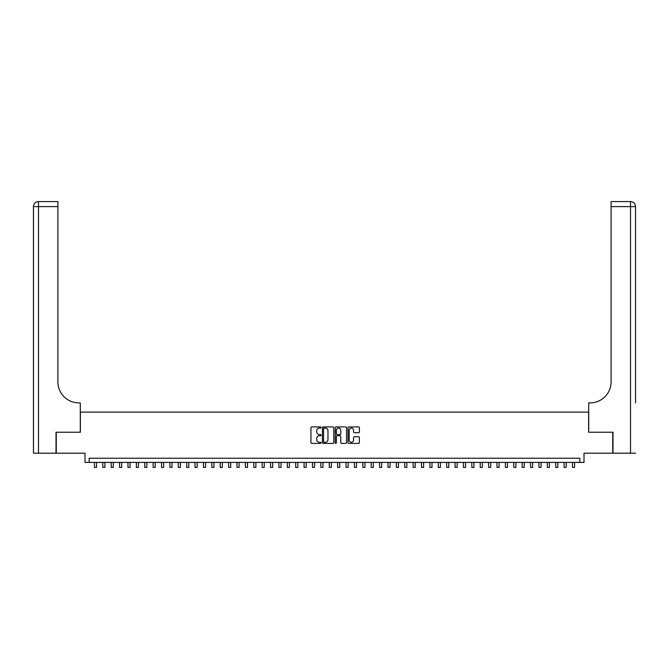 <?xml version="1.0" encoding="UTF-8"?>
<svg xmlns="http://www.w3.org/2000/svg" width="669" height="669" viewBox="0 0 669 669"><rect width="100%" height="100%" fill="white"/><g stroke="black" fill="none" stroke-linecap="round" stroke-linejoin="round"><path stroke-width="1" d="M321.078 427.508A0.577 0.577 0 0 0 320.501 426.931L311.754 426.931A0.82 0.82 0 0 0 310.934 427.759L310.934 442.577A0.82 0.82 0 0 0 311.754 443.396L320.501 443.396A0.577 0.577 0 0 0 321.078 442.819A0.577 0.577 0 0 0 320.501 442.242L319.372 442.242A2.634 2.634 0 0 1 316.738 439.608L316.738 438.379A2.634 2.634 0 0 1 319.372 435.745L320.501 435.745A0.577 0.577 0 0 0 321.078 435.168A0.577 0.577 0 0 0 320.501 434.591L319.372 434.591A2.634 2.634 0 0 1 316.738 431.957L316.738 430.719A2.634 2.634 0 0 1 319.372 428.085L320.501 428.085A0.577 0.577 0 0 0 321.078 427.508M358.559 432.734A0.82 0.82 0 0 0 359.378 431.915L359.378 427.759A0.82 0.82 0 0 0 358.559 426.931L348.842 426.931A0.82 0.82 0 0 0 348.022 427.759L348.022 442.577A0.82 0.82 0 0 0 348.842 443.396L358.559 443.396A0.82 0.82 0 0 0 359.378 442.577L359.378 437.551A0.82 0.82 0 0 0 358.559 436.732L354.403 436.732A0.82 0.82 0 0 0 353.575 437.551L353.575 440.043A2.199 2.199 0 0 1 351.376 442.242A2.199 2.199 0 0 1 349.176 440.043L349.176 430.284A2.199 2.199 0 0 1 351.376 428.085A2.199 2.199 0 0 1 353.575 430.284L353.575 431.915A0.82 0.82 0 0 0 354.403 432.734L358.559 432.734M579.822 462.421L584.012 462.421L584.012 453.197L612.737 453.197L612.737 432.233L588.628 432.233L588.628 412.104L80.372 412.104L80.372 432.233L56.263 432.233L56.263 453.197L84.988 453.197L84.988 462.421L579.822 462.421L579.822 458.232L89.178 458.232L89.178 462.421M333.781 427.759A0.82 0.82 0 0 0 332.953 426.931L323.244 426.931A0.82 0.82 0 0 0 322.416 427.759L322.416 442.577A0.82 0.82 0 0 0 323.244 443.396L332.953 443.396A0.82 0.82 0 0 0 333.781 442.577L333.781 427.759M336.047 426.931L345.756 426.931A0.82 0.82 0 0 1 346.584 427.759L346.584 442.577A0.82 0.82 0 0 1 345.756 443.396L341.6 443.396A0.82 0.82 0 0 1 340.78 442.577L340.78 436.564A0.82 0.82 0 0 0 339.952 435.745L337.193 435.745A0.82 0.82 0 0 0 336.373 436.564L336.373 442.819A0.577 0.577 0 0 1 335.796 443.396A0.577 0.577 0 0 1 335.219 442.819L335.219 427.759A0.82 0.82 0 0 1 336.047 426.931M324.147 428.085A0.577 0.577 0 0 0 323.57 428.662L323.57 441.665A0.577 0.577 0 0 0 324.147 442.242L325.343 442.242A2.634 2.634 0 0 0 327.977 439.608L327.977 430.719A2.634 2.634 0 0 0 325.343 428.085L324.147 428.085M340.78 430.326A2.199 2.199 0 0 0 338.573 428.127A2.199 2.199 0 0 0 336.373 430.326L336.373 433.763A0.82 0.82 0 0 0 337.193 434.591L339.952 434.591A0.82 0.82 0 0 0 340.78 433.763L340.78 430.326M94.421 462.421L94.421 467.414L96.52 467.414L96.52 462.421M56.012 432.233L80.288 432.233L80.288 402.872L78.867 402.872A20.965 20.965 0 0 1 57.902 381.907L57.902 206.621L38.484 206.621L38.484 453.197L56.012 453.197L56.012 432.233M38.484 453.197L33.45 453.197L33.45 206.621A5.034 5.034 0 0 1 38.484 201.586L57.902 201.586L57.902 206.621M78.867 402.872A20.965 20.965 0 0 1 57.902 381.907M38.484 201.586A5.034 5.034 0 0 0 33.45 206.621L38.484 206.621L38.484 201.586M635.55 453.197L612.988 453.197L612.988 432.233L588.712 432.233L588.712 402.872L590.133 402.872A20.965 20.965 0 0 0 611.098 381.907L611.098 201.586L630.516 201.586A5.034 5.034 0 0 1 635.55 206.621L635.55 402.872M590.133 402.872A20.965 20.965 0 0 0 611.098 381.907M635.55 206.621A5.034 5.034 0 0 0 630.516 201.586A5.034 5.034 0 0 1 635.55 206.621L611.098 206.621M102.809 462.421L102.809 467.414L104.908 467.414L104.908 462.421M111.196 462.421L111.196 467.414L113.295 467.414L113.295 462.421M119.584 462.421L119.584 467.414L121.683 467.414L121.683 462.421M127.971 462.421L127.971 467.414L130.07 467.414L130.07 462.421M136.359 462.421L136.359 467.414L138.458 467.414L138.458 462.421M144.747 462.421L144.747 467.414L146.846 467.414L146.846 462.421M153.134 462.421L153.134 467.414L155.225 467.414L155.225 462.421M161.522 462.421L161.522 467.414L163.612 467.414L163.612 462.421M169.909 462.421L169.909 467.414L172 467.414L172 462.421M178.297 462.421L178.297 467.414L180.387 467.414L180.387 462.421M186.676 462.421L186.676 467.414L188.775 467.414L188.775 462.421M195.064 462.421L195.064 467.414L197.163 467.414L197.163 462.421M203.451 462.421L203.451 467.414L205.55 467.414L205.55 462.421M211.839 462.421L211.839 467.414L213.938 467.414L213.938 462.421M220.226 462.421L220.226 467.414L222.325 467.414L222.325 462.421M228.614 462.421L228.614 467.414L230.713 467.414L230.713 462.421M237.002 462.421L237.002 467.414L239.101 467.414L239.101 462.421M245.389 462.421L245.389 467.414L247.488 467.414L247.488 462.421M253.777 462.421L253.777 467.414L255.876 467.414L255.876 462.421M262.164 462.421L262.164 467.414L264.263 467.414L264.263 462.421M270.552 462.421L270.552 467.414L272.643 467.414L272.643 462.421M278.94 462.421L278.94 467.414L281.03 467.414L281.03 462.421M287.327 462.421L287.327 467.414L289.418 467.414L289.418 462.421M295.706 462.421L295.706 467.414L297.805 467.414L297.805 462.421M304.094 462.421L304.094 467.414L306.193 467.414L306.193 462.421M312.482 462.421L312.482 467.414L314.581 467.414L314.581 462.421M320.869 462.421L320.869 467.414L322.968 467.414L322.968 462.421M329.257 462.421L329.257 467.414L331.356 467.414L331.356 462.421M337.644 462.421L337.644 467.414L339.743 467.414L339.743 462.421M346.032 462.421L346.032 467.414L348.131 467.414L348.131 462.421M354.419 462.421L354.419 467.414L356.518 467.414L356.518 462.421M362.807 462.421L362.807 467.414L364.906 467.414L364.906 462.421M371.195 462.421L371.195 467.414L373.294 467.414L373.294 462.421M379.582 462.421L379.582 467.414L381.673 467.414L381.673 462.421M387.97 462.421L387.97 467.414L390.06 467.414L390.06 462.421M396.357 462.421L396.357 467.414L398.448 467.414L398.448 462.421M404.737 462.421L404.737 467.414L406.836 467.414L406.836 462.421M413.124 462.421L413.124 467.414L415.223 467.414L415.223 462.421M421.512 462.421L421.512 467.414L423.611 467.414L423.611 462.421M429.899 462.421L429.899 467.414L431.998 467.414L431.998 462.421M438.287 462.421L438.287 467.414L440.386 467.414L440.386 462.421M446.675 462.421L446.675 467.414L448.774 467.414L448.774 462.421M455.062 462.421L455.062 467.414L457.161 467.414L457.161 462.421M463.45 462.421L463.45 467.414L465.549 467.414L465.549 462.421M471.837 462.421L471.837 467.414L473.936 467.414L473.936 462.421M480.225 462.421L480.225 467.414L482.324 467.414L482.324 462.421M488.613 462.421L488.613 467.414L490.703 467.414L490.703 462.421M497 462.421L497 467.414L499.091 467.414L499.091 462.421M505.388 462.421L505.388 467.414L507.478 467.414L507.478 462.421M513.775 462.421L513.775 467.414L515.866 467.414L515.866 462.421M522.154 462.421L522.154 467.414L524.253 467.414L524.253 462.421M530.542 462.421L530.542 467.414L532.641 467.414L532.641 462.421M538.93 462.421L538.93 467.414L541.029 467.414L541.029 462.421M547.317 462.421L547.317 467.414L549.416 467.414L549.416 462.421M555.705 462.421L555.705 467.414L557.804 467.414L557.804 462.421M564.092 462.421L564.092 467.414L566.191 467.414L566.191 462.421M572.48 462.421L572.48 467.414L574.579 467.414L574.579 462.421M630.516 453.197L630.516 201.586"/></g></svg>
